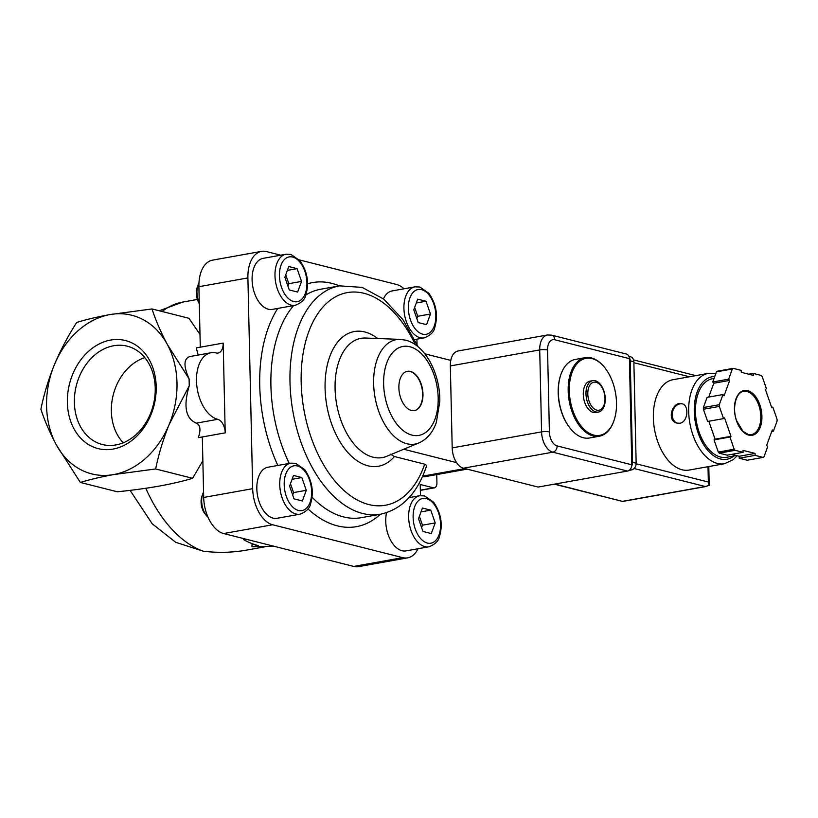 <?xml version="1.0" encoding="UTF-8"?>
<svg xmlns="http://www.w3.org/2000/svg" width="818" height="818" viewBox="0 0 818 818"><rect width="100%" height="100%" fill="white"/><g stroke="black" fill="none" stroke-linecap="round" stroke-linejoin="round"><path stroke-width="1.23" d="M596.097 382.282A14.233 8.354 -100.2 0 1 604.011 405.043A14.233 8.354 -100.2 0 1 589.124 401.28A14.233 8.354 -100.2 0 1 596.097 382.282M595.259 380.738A15.961 9.366 -100.2 0 1 605.126 396.74A15.961 9.366 -100.2 0 1 598.428 412.057A15.961 9.366 -100.2 0 1 586.394 397.998A15.961 9.366 -100.2 0 1 592.805 380.636A15.961 9.366 -100.2 0 1 595.259 380.738M598.428 412.057L595.729 412.548A15.961 9.366 -100.2 0 1 583.694 398.489A15.961 9.366 -100.2 0 1 590.095 381.116L592.805 380.636M592.048 358.591A39.111 22.945 -100.2 0 1 604.533 367.374A39.111 22.945 -100.2 0 1 614.032 420.421A39.111 22.945 -100.2 0 1 585.995 431.014A39.111 22.945 -100.2 0 1 569.492 384.593A39.111 22.945 -100.2 0 1 592.048 358.591M613.929 420.718A39.908 23.415 -100.2 0 1 613.827 421.025A39.908 23.415 -100.2 0 1 599.308 436.229A39.908 23.415 -100.2 0 1 569.226 401.076A39.908 23.415 -100.2 0 1 585.238 357.66A39.908 23.415 -100.2 0 1 591.394 357.916A39.908 23.415 -100.2 0 1 604.134 366.883A39.908 23.415 -100.2 0 1 604.328 367.129M599.308 436.229L589.451 437.998A39.908 23.415 -100.2 0 1 570.555 428.775A39.908 23.415 -100.2 0 1 560.862 374.634A39.908 23.415 -100.2 0 1 575.381 359.429L585.238 357.66M570.361 428.53A39.111 22.945 -100.2 0 1 570.156 428.284A39.111 22.945 -100.2 0 1 560.657 375.237A39.111 22.945 -100.2 0 1 560.759 374.941M56.217 444.695L80.358 482.446C89.786 479.542 100.87 476.925 113.6 474.583A81.81 64.029 104.2 0 1 56.217 444.695A81.81 64.029 104.2 0 1 54.407 364.695A81.81 64.029 104.2 0 1 109.97 314.582A81.81 64.029 104.2 0 1 167.342 344.47A81.81 64.029 104.2 0 1 169.162 424.47A81.81 64.029 104.2 0 1 113.6 474.583L155.655 468.959C158.692 454.082 163.191 439.256 169.162 424.47L189.255 385.779L189.101 378.877L167.342 344.47C160.737 332.016 155.635 320.175 152.025 308.948L109.97 314.582C97.23 316.914 86.156 319.541 76.728 322.435C68.068 335.891 60.624 349.981 54.407 364.695C48.415 379.511 43.916 394.337 40.9 409.184C44.53 420.432 49.632 432.272 56.217 444.695M156.197 386.628A55.726 43.61 104.2 0 1 90.645 445.759A55.726 43.61 104.2 0 1 88.508 351.362A55.726 43.61 104.2 0 1 156.197 386.628M202.864 460.769L192.588 478.295C173.119 484.184 148.027 488.683 117.301 491.782L80.358 482.446M246.259 539.246L243.713 539.706A129.694 76.105 79.8 0 0 258.355 545.616L251.995 546.761L274.204 546.312M192.588 478.295L155.655 468.959M199.991 334.378L188.958 318.294L152.025 308.948M264.971 546.823L246.504 550.125C232.363 552.631 217.946 552.999 203.253 551.199L175.727 542.314L152.199 523.765L130.103 490.36M243.713 539.706L243.682 538.592M251.995 546.761L251.944 544.808L254.224 544.399M225.216 432.855L223.181 343.09A11.973 7.025 79.8 0 1 218.069 353.049A11.973 7.025 79.8 0 1 216.228 352.967A33.916 19.908 79.8 0 0 210.993 352.752A33.916 19.908 79.8 0 0 196.77 385.298A33.916 19.908 79.8 0 0 217.731 419.317A11.973 7.025 79.8 0 1 225.216 432.855L198.283 437.671C201.023 429.869 200.369 425.033 196.3 423.151C185.563 418.581 183.222 406.117 189.255 385.779M189.101 378.877C183.314 365.891 183.641 358.427 190.093 356.495L210.993 352.752M280.727 255.185L266.453 251.576A31.922 18.732 79.8 0 0 261.535 251.371L212.547 260.144A31.922 18.732 79.8 0 0 198.907 286.699L200.287 347.19L196.248 347.916L198.201 355.043M202.322 436.955L203.692 497.446A31.922 18.732 79.8 0 0 223.672 533.54L353.724 566.424A31.922 18.732 79.8 0 0 358.652 566.629L407.63 557.856A31.922 18.732 79.8 0 0 417.998 548.745M422.957 393.979A19.949 11.708 79.8 0 0 407.405 371.3A19.949 11.708 79.8 0 0 399.399 392.998A19.949 11.708 79.8 0 0 414.44 410.575A19.949 11.708 79.8 0 0 422.957 393.979M420.462 495.616L420.207 484.471L433.458 487.814A5.982 3.517 79.8 0 0 434.378 487.855A5.982 3.517 79.8 0 0 436.935 482.876L436.74 474.583M261.535 251.371A31.922 18.732 79.8 0 0 247.895 277.926L252.68 488.673A31.922 18.732 79.8 0 0 272.65 524.757L402.712 557.651A31.922 18.732 79.8 0 0 407.63 557.856M404.031 288.795A31.922 18.732 79.8 0 0 396.515 284.459L299.255 259.879M417.027 344.327L416.914 339.194M390.575 454.235L394.419 456.526L424.706 464.184A108.027 63.395 -100.2 0 1 329.961 474.624A108.027 63.395 -100.2 0 1 317.333 314.398A108.027 63.395 -100.2 0 1 415.288 344.685M418.151 346.863L402.885 319.613L383.806 299.163L362.139 287.384L339.572 285.86A116.013 68.078 -100.2 0 0 293.018 412.057A116.013 68.078 -100.2 0 0 380.482 514.246C402.344 509.236 417.753 492.978 426.699 465.473L424.706 464.184M295.226 305.298L272.322 309.398A25.941 15.225 -100.2 0 1 252.772 286.545A25.941 15.225 -100.2 0 1 263.181 258.335L286.075 254.224A25.941 15.225 -100.2 0 0 275.666 282.445A25.941 15.225 -100.2 0 0 295.226 305.298C301.545 302.864 305.114 299.316 305.922 294.633C309.327 282.772 307.343 271.464 299.961 260.707L290.932 254.418L286.075 254.224M383.427 298.867A25.941 15.225 -100.2 0 1 392.098 290.932L415.002 286.832A25.941 15.225 -100.2 0 0 404.593 315.042A25.941 15.225 -100.2 0 0 424.143 337.895C430.472 335.472 434.031 331.914 434.839 327.231C438.243 315.37 436.26 304.061 428.888 293.304L419.849 287.016L415.002 286.832M428.888 546.792C435.207 544.369 438.775 540.81 439.583 536.127C442.988 524.266 441.004 512.968 433.622 502.201L424.593 495.923L419.736 495.728A25.941 15.225 -100.2 0 0 409.327 523.939A25.941 15.225 -100.2 0 0 428.888 546.792L405.984 550.892A25.941 15.225 -100.2 0 1 390.186 539.44A25.941 15.225 -100.2 0 1 386.556 512.722M299.971 514.195L277.067 518.295A25.941 15.225 -100.2 0 1 257.506 495.442A25.941 15.225 -100.2 0 1 267.915 467.231L290.819 463.131A25.941 15.225 -100.2 0 0 280.41 491.342A25.941 15.225 -100.2 0 0 299.971 514.195C306.29 511.771 309.848 508.213 310.656 503.53C314.061 491.669 312.077 480.37 304.705 469.604L295.666 463.325L290.819 463.131M422.344 476.863A51.8 30.399 79.8 0 0 425.605 476.577L467.17 469.133M464.941 468.571L422.671 476.148M403.703 449.246L456.567 462.62M450.8 360.39L424.828 353.826M414.276 410.605A19.949 11.708 79.8 0 0 422.64 394.041A19.949 11.708 79.8 0 0 407.241 371.331M155.226 388.11A50.716 39.693 104.2 0 1 103.896 444.859A50.716 39.693 104.2 0 1 76.319 385.615A50.716 39.693 104.2 0 1 128.743 346.597A50.716 39.693 104.2 0 1 155.226 388.11M123.273 442.794A48.886 38.252 104.2 0 1 113.232 394.951A48.886 38.252 104.2 0 1 144.817 357.63M289.592 486.096L294.03 498.857L302.374 500.964L306.28 490.309L301.842 477.548L293.498 475.442L289.592 486.096M208.028 517.273A15.961 9.366 -100.2 0 1 206.576 515.749A15.961 9.366 -100.2 0 1 202.69 494.092A15.961 9.366 -100.2 0 1 203.57 492.068M206.576 515.749L205.042 513.878A12.904 7.567 -100.2 0 1 201.903 496.373L202.69 494.092M418.519 518.694L422.957 531.455L431.301 533.561L435.207 522.917L430.769 510.146L422.425 508.039L418.519 518.694M413.775 309.797L418.213 322.558L426.556 324.664L430.462 314.01L426.025 301.249L417.681 299.143L413.775 309.797M284.858 277.2L289.286 289.961L297.629 292.067L301.535 281.412L297.098 268.652L288.764 266.545L284.858 277.2M199.275 302.67A15.961 9.366 -100.2 0 1 197.956 285.196A15.961 9.366 -100.2 0 1 198.968 282.926M199.295 303.57A12.904 7.567 -100.2 0 1 197.169 287.476L197.956 285.196M292.68 494.982L293.56 492.589L306.28 490.309M292.087 479.297L301.842 477.548M293.56 492.589L290.472 483.714M287.946 286.085L288.815 283.693L301.535 281.412M287.343 270.4L297.098 268.652M288.815 283.693L285.727 274.807M416.863 318.683L417.742 316.29L430.462 314.01M416.27 302.997L426.025 301.249M417.742 316.29L414.644 307.404M421.607 527.579L422.477 525.187L435.207 522.917M421.004 511.894L430.769 510.146M422.477 525.187L419.389 516.311M631.803 464.798L629.4 358.642A5.583 4.376 -75.8 0 0 626.312 354.03L551.649 335.145L547.395 334.991A17.955 10.542 79.8 0 0 539.716 349.92L541.577 431.873A17.955 10.542 79.8 0 0 552.815 452.18L627.478 471.056A5.583 4.376 -75.8 0 0 631.803 464.798L557.14 445.922A5.583 4.376 104.2 0 1 552.815 452.18L463.438 468.193L538.101 487.068L627.478 471.056M547.395 334.991L458.008 350.994A17.955 10.542 79.8 0 0 450.34 365.932L452.201 447.886A17.955 10.542 79.8 0 0 463.438 468.193M715.822 373.581L708.286 373.397L672.979 379.716A45.89 26.933 79.8 0 0 653.735 423.755A45.89 26.933 79.8 0 0 682.089 469.777A45.89 26.933 79.8 0 0 689.165 470.064L724.472 463.745L733.337 459.604L737.141 455.749M679.86 423.233C688.071 422.17 689.4 405.022 681.997 403.785C672.56 400.738 665.944 420.933 677.12 423.111L679.86 423.233M773.368 431.209L777.1 421.035A47.884 28.098 79.8 0 0 777.059 419.327L772.826 407.129L771.803 407.845L765.392 389.419L766.415 388.714L762.182 376.515A47.884 28.098 79.8 0 0 761.241 375.431L753.276 373.417L753.317 375.37L741.282 372.323L741.231 370.37L733.265 368.356A47.884 28.098 79.8 0 0 732.366 368.979L728.634 379.153L729.697 380.401L724.063 395.769L723 394.532L719.267 404.716A47.884 28.098 79.8 0 0 719.308 406.423L723.541 418.611L724.564 417.896L730.975 436.321L729.953 437.037L734.186 449.225A47.884 28.098 79.8 0 0 735.126 450.309L743.092 452.323L743.051 450.37L755.086 453.417L755.137 455.37L763.102 457.385A47.884 28.098 79.8 0 0 764.002 456.761L767.734 446.587L766.67 445.35L772.304 429.971L773.368 431.209L771.742 431.505M731.681 454.368L739.186 456.27L739.227 458.223L747.202 460.237L763.102 457.385M708.838 421.25L715.065 439.174L714.042 439.879L718.286 452.078A47.884 28.098 79.8 0 0 719.216 453.162L735.126 450.309M718.286 452.078L734.186 449.225M723 394.532L707.1 397.384L703.368 407.558A47.884 28.098 79.8 0 0 703.398 409.266L719.308 406.423M703.368 407.558L719.267 404.716M733.265 368.356L717.355 371.208A47.884 28.098 79.8 0 0 716.466 371.832L732.366 368.979M719.216 453.162L727.192 455.176L743.092 452.323M703.398 409.266L707.642 421.464L723.541 418.611M716.466 371.832L712.734 382.006L713.797 383.243L708.725 397.088M554.297 484.164L622.672 501.444L554.849 484.072M634.103 468.52L705.259 486.516L709.186 485.401L708.347 482.037L636.148 463.786M714.042 378.448L712.519 378.714A39.908 23.415 79.8 0 0 695.791 417.016A39.908 23.415 79.8 0 0 720.443 457.027A39.908 23.415 79.8 0 0 726.599 457.282L736.312 455.544M748.787 374.225L753.276 373.417M712.734 382.006L728.634 379.153M713.797 383.243L729.697 380.401M715.065 439.174L730.975 436.321M714.042 439.879L729.953 437.037M739.186 456.27L755.086 453.417M739.227 458.223L755.137 455.37M771.63 407.344L772.826 407.129M628.919 356.392L630.555 356.812A5.982 4.683 104.2 0 1 633.858 361.76L636.159 463.223A5.982 4.683 104.2 0 1 631.527 469.931L629.134 470.36M629.298 357.619A5.982 4.683 104.2 0 1 630.249 360.84L632.549 462.313A5.982 4.683 104.2 0 1 631.752 465.851M682.212 403.847A9.98 7.812 -75.8 0 0 672.611 411.699A9.98 7.812 -75.8 0 0 677.324 423.162M145.788 488.285A127.7 74.939 79.8 0 0 203.253 551.199M217.731 419.317L196.3 423.151M159.254 310.779L182.721 302.077A127.7 74.939 79.8 0 0 162.066 311.494M223.181 343.09L200.287 347.19M409.92 346.75A45.184 26.513 -100.2 0 1 435.033 419A45.184 26.513 -100.2 0 1 387.804 407.057A45.184 26.513 -100.2 0 1 409.92 346.75M433.458 487.814L420.34 490.166M402.712 557.651L353.724 566.424M272.65 524.757L223.672 533.54M252.68 488.673L203.692 497.446M247.895 277.926L198.907 286.699M418.857 442.957A53.047 31.125 -100.2 0 1 375.022 397.364A53.047 31.125 -100.2 0 1 400.299 339.398L365.523 338.038A60.563 35.542 -100.2 0 0 336.658 404.235A60.563 35.542 -100.2 0 0 386.709 456.301L418.857 442.957C427.047 439.215 432.875 432.364 436.342 422.415L439.818 401.341C440.258 374.184 425.626 344.991 405.513 340.155L400.299 339.398M394.419 456.526A68.426 40.154 -100.2 0 1 326.188 401.761A68.426 40.154 -100.2 0 1 377.732 338.519M380.482 514.246L361.403 517.661A116.013 68.078 -100.2 0 1 312.077 497.18M289.245 463.407A116.013 68.078 -100.2 0 1 293.621 305.584M305.789 295.001A116.013 68.078 -100.2 0 1 320.482 289.286L339.572 285.86M380.319 514.277A123.988 72.761 -100.2 0 1 307.926 508.878M277.813 465.462A123.988 72.761 -100.2 0 1 277.752 308.427M307.578 283.815A123.988 72.761 -100.2 0 1 339.409 285.891M297.435 465.963A22.751 13.344 -100.2 0 1 310.083 502.334A22.751 13.344 -100.2 0 1 286.3 496.321A22.751 13.344 -100.2 0 1 297.435 465.963M426.352 498.561A22.751 13.344 -100.2 0 1 439 534.931A22.751 13.344 -100.2 0 1 415.217 528.919A22.751 13.344 -100.2 0 1 426.352 498.561M421.618 289.664A22.751 13.344 -100.2 0 1 434.256 326.034A22.751 13.344 -100.2 0 1 410.483 320.022A22.751 13.344 -100.2 0 1 421.618 289.664M292.691 257.056A22.751 13.344 -100.2 0 1 305.339 293.437A22.751 13.344 -100.2 0 1 281.556 287.425A22.751 13.344 -100.2 0 1 292.691 257.056M629.4 358.642L554.737 339.767A12.372 7.26 79.8 0 0 547.549 349.981A5.583 1.166 178.7 0 0 539.716 349.92L450.34 365.932M557.14 445.922A12.372 7.26 79.8 0 1 549.399 431.935L547.549 349.981M554.737 339.767A5.583 4.376 -75.8 0 0 551.649 335.145M452.201 447.886L541.577 431.873A5.583 1.166 178.7 0 1 549.399 431.935M708.286 373.397A45.89 26.933 79.8 0 0 689.042 417.436A45.89 26.933 79.8 0 0 717.396 463.448A45.89 26.933 79.8 0 0 724.472 463.745M748.685 435.115A22.751 13.344 79.8 0 0 759.82 404.757A22.751 13.344 79.8 0 0 736.047 398.744A22.751 13.344 79.8 0 0 748.685 435.115M689.462 376.771L633.878 362.711M707.999 466.689L708.347 482.037M705.259 486.516L622.876 501.27M714.738 376.525A41.902 24.591 79.8 0 0 694.41 414.787A41.902 24.591 79.8 0 0 720.484 458.98A41.902 24.591 79.8 0 0 733.971 455.963M748.03 434.45A21.953 12.883 79.8 0 0 751.415 434.593A21.953 12.883 79.8 0 0 760.229 410.718A21.953 12.883 79.8 0 0 743.674 391.382C736.231 391.924 731.773 407.804 736.64 420.769L742.938 431.28L748.245 434.46L751.415 434.593M630.249 360.84L633.858 361.76M632.549 462.313L636.159 463.223M630.054 469.563L631.527 469.931M614.032 420.421L613.827 421.025M560.657 375.237L560.862 374.634M197.394 299.449L182.721 302.077M434.378 487.855L420.34 490.371M419.736 495.728L409.061 497.641M424.143 337.895L414.777 339.572M695.811 375.626L633.551 359.889M706.691 486.393L622.672 501.444M708.797 466.557L709.206 484.859"/></g></svg>

